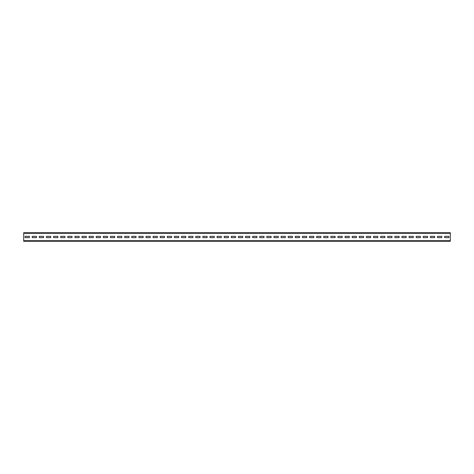 <?xml version="1.0" encoding="UTF-8"?>
<svg xmlns="http://www.w3.org/2000/svg" width="474" height="474" viewBox="0 0 474 474"><rect width="100%" height="100%" fill="white"/><g stroke="black" fill="none" stroke-linecap="round" stroke-linejoin="round"><path stroke-width="0.71" d="M23.7 233.303L23.7 232.734L450.3 232.734L450.3 241.266L23.7 241.266L23.7 233.303L450.3 233.303M448.878 237.64L448.878 236.36L444.612 236.36L444.612 237.64L448.878 237.64L448.878 236.36L444.612 236.36L444.612 237.64L448.878 237.64M441.768 237.64L441.768 236.36L437.502 236.36L437.502 237.64L441.768 237.64L441.768 236.36L437.502 236.36L437.502 237.64L441.768 237.64M434.658 237.64L434.658 236.36L430.392 236.36L430.392 237.64L434.658 237.64L434.658 236.36L430.392 236.36L430.392 237.64L434.658 237.64M427.548 237.64L427.548 236.36L423.282 236.36L423.282 237.64L427.548 237.64L427.548 236.36L423.282 236.36L423.282 237.64L427.548 237.64M420.438 237.64L420.438 236.36L416.172 236.36L416.172 237.64L420.438 237.64L420.438 236.36L416.172 236.36L416.172 237.64L420.438 237.64M413.328 237.64L413.328 236.36L409.062 236.36L409.062 237.64L413.328 237.64L413.328 236.36L409.062 236.36L409.062 237.64L413.328 237.64M406.218 237.64L406.218 236.36L401.952 236.36L401.952 237.64L406.218 237.64L406.218 236.36L401.952 236.36L401.952 237.64L406.218 237.64M399.108 237.64L399.108 236.36L394.842 236.36L394.842 237.64L399.108 237.64L399.108 236.36L394.842 236.36L394.842 237.64L399.108 237.64M391.998 237.64L391.998 236.36L387.732 236.36L387.732 237.64L391.998 237.64L391.998 236.36L387.732 236.36L387.732 237.64L391.998 237.64M384.888 237.64L384.888 236.36L380.622 236.36L380.622 237.64L384.888 237.64L384.888 236.36L380.622 236.36L380.622 237.64L384.888 237.64M377.778 237.64L377.778 236.36L373.512 236.36L373.512 237.64L377.778 237.64L377.778 236.36L373.512 236.36L373.512 237.64L377.778 237.64M370.668 237.64L370.668 236.36L366.402 236.36L366.402 237.64L370.668 237.64L370.668 236.36L366.402 236.36L366.402 237.64L370.668 237.64M363.558 237.64L363.558 236.36L359.292 236.36L359.292 237.64L363.558 237.64L363.558 236.36L359.292 236.36L359.292 237.64L363.558 237.64M356.448 237.64L356.448 236.36L352.182 236.36L352.182 237.64L356.448 237.64L356.448 236.36L352.182 236.36L352.182 237.64L356.448 237.64M349.338 237.64L349.338 236.36L345.072 236.36L345.072 237.64L349.338 237.64L349.338 236.36L345.072 236.36L345.072 237.64L349.338 237.64M342.228 237.64L342.228 236.36L337.962 236.36L337.962 237.64L342.228 237.64L342.228 236.36L337.962 236.36L337.962 237.64L342.228 237.64M335.118 237.64L335.118 236.36L330.852 236.36L330.852 237.64L335.118 237.64L335.118 236.36L330.852 236.36L330.852 237.64L335.118 237.64M328.008 237.64L328.008 236.36L323.742 236.36L323.742 237.64L328.008 237.64L328.008 236.36L323.742 236.36L323.742 237.64L328.008 237.64M320.898 237.64L320.898 236.36L316.632 236.36L316.632 237.64L320.898 237.64L320.898 236.36L316.632 236.36L316.632 237.64L320.898 237.64M313.788 237.64L313.788 236.36L309.522 236.36L309.522 237.64L313.788 237.64L313.788 236.36L309.522 236.36L309.522 237.64L313.788 237.64M306.678 237.64L306.678 236.36L302.412 236.36L302.412 237.64L306.678 237.64L306.678 236.36L302.412 236.36L302.412 237.64L306.678 237.64M299.568 237.64L299.568 236.36L295.302 236.36L295.302 237.64L299.568 237.64L299.568 236.36L295.302 236.36L295.302 237.64L299.568 237.64M292.458 237.64L292.458 236.36L288.192 236.36L288.192 237.64L292.458 237.64L292.458 236.36L288.192 236.36L288.192 237.64L292.458 237.64M285.348 237.64L285.348 236.36L281.082 236.36L281.082 237.64L285.348 237.64L285.348 236.36L281.082 236.36L281.082 237.64L285.348 237.64M278.238 237.64L278.238 236.36L273.972 236.36L273.972 237.64L278.238 237.64L278.238 236.36L273.972 236.36L273.972 237.64L278.238 237.64M271.128 237.64L271.128 236.36L266.862 236.36L266.862 237.64L271.128 237.64L271.128 236.36L266.862 236.36L266.862 237.64L271.128 237.64M264.018 237.64L264.018 236.36L259.752 236.36L259.752 237.64L264.018 237.64L264.018 236.36L259.752 236.36L259.752 237.64L264.018 237.64M256.908 237.64L256.908 236.36L252.642 236.36L252.642 237.64L256.908 237.64L256.908 236.36L252.642 236.36L252.642 237.64L256.908 237.64M249.798 237.64L249.798 236.36L245.532 236.36L245.532 237.64L249.798 237.64L249.798 236.36L245.532 236.36L245.532 237.64L249.798 237.64M242.688 237.64L242.688 236.36L238.422 236.36L238.422 237.64L242.688 237.64L242.688 236.36L238.422 236.36L238.422 237.64L242.688 237.64M235.578 237.64L235.578 236.36L231.312 236.36L231.312 237.64L235.578 237.64L235.578 236.36L231.312 236.36L231.312 237.64L235.578 237.64M228.468 237.64L228.468 236.36L224.202 236.36L224.202 237.64L228.468 237.64L228.468 236.36L224.202 236.36L224.202 237.64L228.468 237.64M221.358 237.64L221.358 236.36L217.092 236.36L217.092 237.64L221.358 237.64L221.358 236.36L217.092 236.36L217.092 237.64L221.358 237.64M214.248 237.64L214.248 236.36L209.982 236.36L209.982 237.64L214.248 237.64L214.248 236.36L209.982 236.36L209.982 237.64L214.248 237.64M207.138 237.64L207.138 236.36L202.872 236.36L202.872 237.64L207.138 237.64L207.138 236.36L202.872 236.36L202.872 237.64L207.138 237.64M200.028 237.64L200.028 236.36L195.762 236.36L195.762 237.64L200.028 237.64L200.028 236.36L195.762 236.36L195.762 237.64L200.028 237.64M192.918 237.64L192.918 236.36L188.652 236.36L188.652 237.64L192.918 237.64L192.918 236.36L188.652 236.36L188.652 237.64L192.918 237.64M185.808 237.64L185.808 236.36L181.542 236.36L181.542 237.64L185.808 237.64L185.808 236.36L181.542 236.36L181.542 237.64L185.808 237.64M178.698 237.64L178.698 236.36L174.432 236.36L174.432 237.64L178.698 237.64L178.698 236.36L174.432 236.36L174.432 237.64L178.698 237.64M171.588 237.64L171.588 236.36L167.322 236.36L167.322 237.64L171.588 237.64L171.588 236.36L167.322 236.36L167.322 237.64L171.588 237.64M164.478 237.64L164.478 236.36L160.212 236.36L160.212 237.64L164.478 237.64L164.478 236.36L160.212 236.36L160.212 237.64L164.478 237.64M157.368 237.64L157.368 236.36L153.102 236.36L153.102 237.64L157.368 237.64L157.368 236.36L153.102 236.36L153.102 237.64L157.368 237.64M150.258 237.64L150.258 236.36L145.992 236.36L145.992 237.64L150.258 237.64L150.258 236.36L145.992 236.36L145.992 237.64L150.258 237.64M143.148 237.64L143.148 236.36L138.882 236.36L138.882 237.64L143.148 237.64L143.148 236.36L138.882 236.36L138.882 237.64L143.148 237.64M136.038 237.64L136.038 236.36L131.772 236.36L131.772 237.64L136.038 237.64L136.038 236.36L131.772 236.36L131.772 237.64L136.038 237.64M128.928 237.64L128.928 236.36L124.662 236.36L124.662 237.64L128.928 237.64L128.928 236.36L124.662 236.36L124.662 237.64L128.928 237.64M121.818 237.64L121.818 236.36L117.552 236.36L117.552 237.64L121.818 237.64L121.818 236.36L117.552 236.36L117.552 237.64L121.818 237.64M114.708 237.64L114.708 236.36L110.442 236.36L110.442 237.64L114.708 237.64L114.708 236.36L110.442 236.36L110.442 237.64L114.708 237.64M107.598 237.64L107.598 236.36L103.332 236.36L103.332 237.64L107.598 237.64L107.598 236.36L103.332 236.36L103.332 237.64L107.598 237.64M100.488 237.64L100.488 236.36L96.222 236.36L96.222 237.64L100.488 237.64L100.488 236.36L96.222 236.36L96.222 237.64L100.488 237.64M93.378 237.64L93.378 236.36L89.112 236.36L89.112 237.64L93.378 237.64L93.378 236.36L89.112 236.36L89.112 237.64L93.378 237.64M86.268 237.64L86.268 236.36L82.002 236.36L82.002 237.64L86.268 237.64L86.268 236.36L82.002 236.36L82.002 237.64L86.268 237.64M79.158 237.64L79.158 236.36L74.892 236.36L74.892 237.64L79.158 237.64L79.158 236.36L74.892 236.36L74.892 237.64L79.158 237.64M72.048 237.64L72.048 236.36L67.782 236.36L67.782 237.64L72.048 237.64L72.048 236.36L67.782 236.36L67.782 237.64L72.048 237.64M64.938 237.64L64.938 236.36L60.672 236.36L60.672 237.64L64.938 237.64L64.938 236.36L60.672 236.36L60.672 237.64L64.938 237.64M57.828 237.64L57.828 236.36L53.562 236.36L53.562 237.64L57.828 237.64L57.828 236.36L53.562 236.36L53.562 237.64L57.828 237.64M50.718 237.64L50.718 236.36L46.452 236.36L46.452 237.64L50.718 237.64L50.718 236.36L46.452 236.36L46.452 237.64L50.718 237.64M43.608 237.64L43.608 236.36L39.342 236.36L39.342 237.64L43.608 237.64L43.608 236.36L39.342 236.36L39.342 237.64L43.608 237.64M36.498 237.64L36.498 236.36L32.232 236.36L32.232 237.64L36.498 237.64L36.498 236.36L32.232 236.36L32.232 237.64L36.498 237.64M29.388 237.64L29.388 236.36L25.122 236.36L25.122 237.64L29.388 237.64L29.388 236.36L25.122 236.36L25.122 237.64L29.388 237.64M23.7 240.697L450.3 240.697"/></g></svg>
